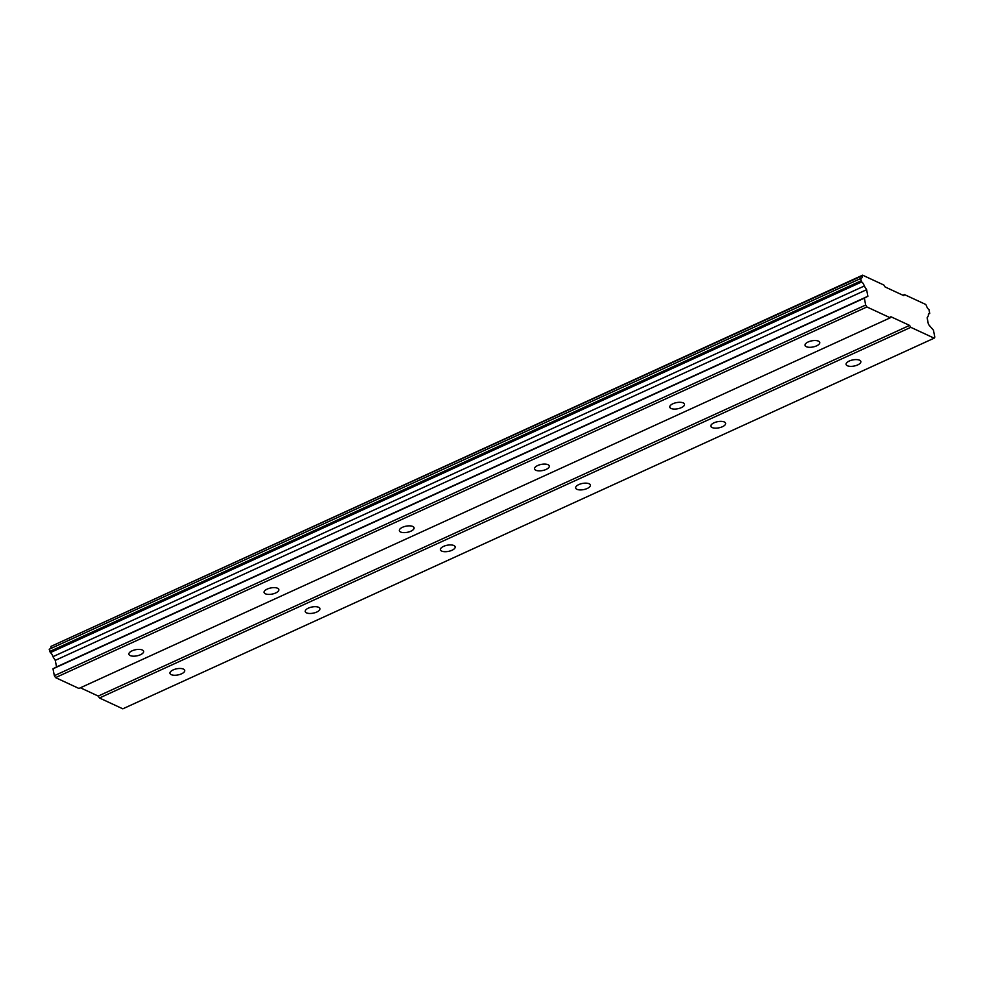 <?xml version="1.0" encoding="UTF-8"?>
<svg xmlns="http://www.w3.org/2000/svg" width="984" height="984" viewBox="0 0 984 984"><rect width="100%" height="100%" fill="white"/><g stroke="black" fill="none" stroke-linecap="round" stroke-linejoin="round"><path stroke-width="1.48" d="M816.572 345.864A7.515 3.136 169 0 0 819.746 342.481A7.515 3.136 169 0 0 808.171 341.965A7.515 3.136 169 0 0 804.998 345.347A7.515 3.136 169 0 0 816.572 345.864M140.454 654.741A7.515 3.136 169 0 0 143.627 651.359A7.515 3.136 169 0 0 132.053 650.842A7.515 3.136 169 0 0 128.879 654.225A7.515 3.136 169 0 0 140.454 654.741M275.68 592.971A7.515 3.136 169 0 0 278.853 589.588A7.515 3.136 169 0 0 267.279 589.072A7.515 3.136 169 0 0 264.106 592.454A7.515 3.136 169 0 0 275.68 592.971M410.906 531.188A7.515 3.136 169 0 0 414.067 527.805A7.515 3.136 169 0 0 402.493 527.289A7.515 3.136 169 0 0 399.332 530.671A7.515 3.136 169 0 0 410.906 531.188M546.132 469.417A7.515 3.136 169 0 0 549.293 466.035A7.515 3.136 169 0 0 537.719 465.518A7.515 3.136 169 0 0 534.546 468.901A7.515 3.136 169 0 0 546.132 469.417M681.346 407.634A7.515 3.136 169 0 0 684.52 404.252A7.515 3.136 169 0 0 672.945 403.735A7.515 3.136 169 0 0 669.772 407.118A7.515 3.136 169 0 0 681.346 407.634M857.667 364.929A7.515 3.136 169 0 0 860.84 361.546A7.515 3.136 169 0 0 849.266 361.03A7.515 3.136 169 0 0 846.092 364.412A7.515 3.136 169 0 0 857.667 364.929M181.548 673.819A7.515 3.136 169 0 0 184.721 670.436A7.515 3.136 169 0 0 173.147 669.919A7.515 3.136 169 0 0 169.974 673.302A7.515 3.136 169 0 0 181.548 673.819M316.774 612.036A7.515 3.136 169 0 0 319.948 608.653A7.515 3.136 169 0 0 308.373 608.137A7.515 3.136 169 0 0 305.2 611.519A7.515 3.136 169 0 0 316.774 612.036M452 550.265A7.515 3.136 169 0 0 455.174 546.883A7.515 3.136 169 0 0 443.599 546.366A7.515 3.136 169 0 0 440.426 549.748A7.515 3.136 169 0 0 452 550.265M587.227 488.482A7.515 3.136 169 0 0 590.388 485.1A7.515 3.136 169 0 0 578.813 484.583A7.515 3.136 169 0 0 575.652 487.966A7.515 3.136 169 0 0 587.227 488.482M722.453 426.712A7.515 3.136 169 0 0 725.614 423.329A7.515 3.136 169 0 0 714.04 422.812A7.515 3.136 169 0 0 710.866 426.195A7.515 3.136 169 0 0 722.453 426.712M55.559 677.619L866.904 306.959L890.262 317.795L78.917 688.456L55.559 677.619L54.341 675.701L865.686 305.04L864.346 298.152L867.888 296.258L866.609 289.702L864.272 286.024A3.973 1.808 -114.6 0 0 861.676 281.953L860.545 278.583L49.2 649.243L860.545 278.583M890.262 317.795L890.901 316.737L909.585 325.409L910.803 327.328L934.16 338.164L934.8 337.106L933.459 330.218L928.416 324.351L927.137 317.783L928.367 315.766A3.973 1.808 -114.6 0 1 929.007 313.552A3.973 1.808 -114.6 0 1 929.732 313.527L928.982 309.591A3.973 1.808 -114.6 0 1 926.375 305.495L925.71 304.45L904.444 294.585L903.792 295.643L885.12 286.971L883.89 285.053L862.624 275.176L862.279 275.754A3.973 1.808 -114.6 0 1 861.64 277.992A3.973 1.808 -114.6 0 1 860.902 278.005M866.904 306.959L865.686 305.04M934.16 338.164L122.815 708.824L99.458 697.988L98.24 696.069L80.38 687.779M54.341 675.701L53.001 668.812L56.543 666.918L55.264 660.362L52.927 656.685A3.973 1.808 65.4 0 0 50.332 652.613L49.2 649.243M50.799 648.087A3.973 1.808 65.4 0 0 50.934 646.414L862.624 275.176M904.444 294.585L902.968 295.249M55.264 660.362L866.609 289.702M867.888 296.258L56.543 666.918M864.346 298.152L53.001 668.812M909.585 325.409L98.24 696.069M99.458 697.988L910.803 327.328M862.279 275.754L50.934 646.414M52.927 656.685L864.272 286.024M50.332 652.613L861.676 281.953M929.732 313.527L928.502 314.093M49.643 651.519L860.988 280.87"/></g></svg>
